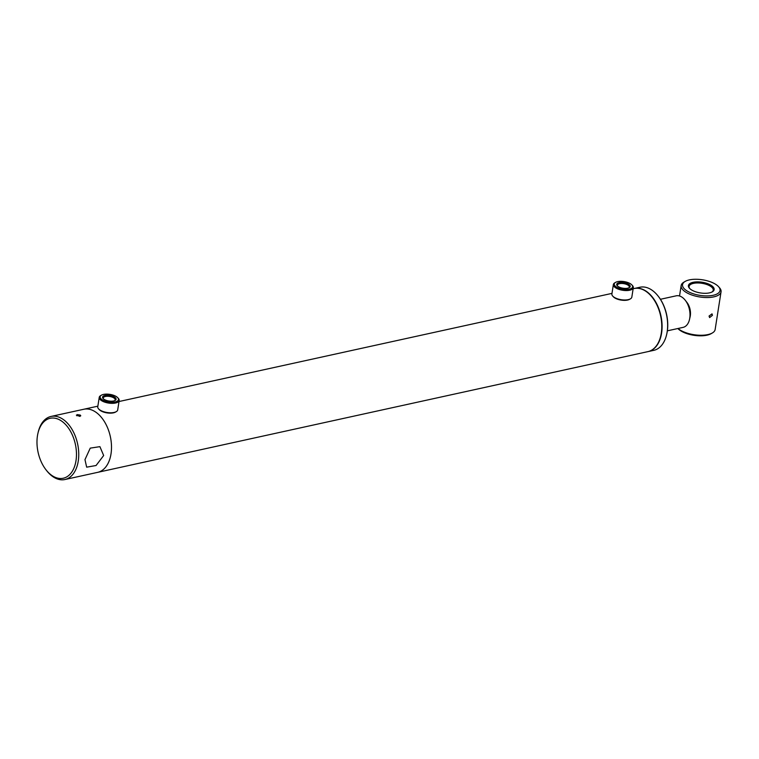 <?xml version="1.0" encoding="UTF-8"?>
<svg xmlns="http://www.w3.org/2000/svg" width="759" height="759" viewBox="0 0 759 759"><rect width="100%" height="100%" fill="white"/><g stroke="black" fill="none" stroke-linecap="round" stroke-linejoin="round"><path stroke-width="1.14" d="M652.408 297.566A31.897 19.819 77.6 0 1 652.493 297.67A31.897 19.819 77.6 0 1 661.336 332.954A31.897 19.819 77.6 0 1 660.823 335.62A31.897 19.819 77.6 0 1 660.785 335.753M633.148 288.733L634.069 288.534A32.295 20.066 77.6 0 1 652.323 297.452A32.295 20.066 77.6 0 1 661.279 333.192A32.295 20.066 77.6 0 1 660.757 335.886A32.295 20.066 77.6 0 1 647.911 351.626L97.636 472.354A32.295 20.066 77.6 0 0 111.004 453.91A32.295 20.066 77.6 0 0 104.514 421.767A32.295 20.066 77.6 0 0 83.794 409.253A32.295 20.066 77.6 0 1 95.255 411.786A32.295 20.066 77.6 0 1 111.469 445.381A32.295 20.066 77.6 0 1 97.636 472.354L64.885 479.536A32.295 20.066 77.6 0 1 53.415 477.003A32.295 20.066 77.6 0 1 46.631 470.618L45.957 469.755A30.683 19.07 77.6 0 1 37.95 433.247A30.683 19.07 77.6 0 1 61.043 420.695A30.683 19.07 77.6 0 1 75.995 460.713A30.683 19.07 77.6 0 1 52.409 475.827A30.683 19.07 77.6 0 1 45.957 469.755M660.434 299.283L676.155 295.83A16.148 10.038 77.6 0 1 683.1 298.002A16.148 10.038 77.6 0 1 685.282 300.298A16.148 10.038 77.6 0 1 689.495 319.511A16.148 10.038 77.6 0 1 683.072 327.385L667.351 330.829M685.282 300.298L686.952 302.443A12.116 7.524 77.6 0 1 690.111 316.854L689.495 319.511M113.622 400.97A6.84 2.846 -171.1 0 1 103.11 398.541A6.84 2.846 -171.1 0 1 105.017 395.42A6.84 2.846 -171.1 0 1 113.746 396.587A6.84 2.846 -171.1 0 1 115.131 400.42A6.84 2.846 -171.1 0 1 113.622 400.97M114.675 400.648A6.034 2.514 8.9 0 0 115.169 399.851A6.034 2.514 8.9 0 0 111.934 397.014A6.034 2.514 8.9 0 0 105.416 396.473A6.034 2.514 8.9 0 0 103.243 397.982A6.034 2.514 8.9 0 0 103.471 398.892M115.15 401.957A9.288 3.861 8.9 0 0 117.749 397.725A9.288 3.861 8.9 0 0 103.49 394.424A9.288 3.861 8.9 0 0 101.431 395.173A9.288 3.861 8.9 0 0 103.319 400.373A9.288 3.861 8.9 0 0 115.15 401.957M101.431 395.173L100.634 395.629A10.095 4.203 8.9 0 0 99.239 397.355A10.095 4.203 8.9 0 0 104.647 402.099A10.095 4.203 8.9 0 0 115.548 403.01A10.095 4.203 8.9 0 0 119.182 400.477A10.095 4.203 8.9 0 0 118.376 398.409L117.749 397.725M99.239 397.355L97.759 406.786A10.095 4.203 8.9 0 0 98.566 408.854A10.095 4.203 8.9 0 0 114.068 412.45A10.095 4.203 8.9 0 0 116.298 411.634A10.095 4.203 8.9 0 0 117.702 409.907L119.182 400.477M98.566 408.854L99.182 409.547A9.288 3.861 8.9 0 0 113.452 412.839A9.288 3.861 8.9 0 0 115.501 412.099L116.298 411.634M627.75 288.183A6.84 2.846 -171.1 0 1 617.238 285.745A6.84 2.846 -171.1 0 1 619.154 282.623A6.84 2.846 -171.1 0 1 627.873 283.8A6.84 2.846 -171.1 0 1 629.258 287.633A6.84 2.846 -171.1 0 1 627.75 288.183M628.803 287.851A6.034 2.514 8.9 0 0 629.296 287.063A6.034 2.514 8.9 0 0 626.061 284.227A6.034 2.514 8.9 0 0 619.543 283.676A6.034 2.514 8.9 0 0 617.371 285.194A6.034 2.514 8.9 0 0 617.598 286.096M629.287 289.17A9.288 3.861 8.9 0 0 631.877 284.929A9.288 3.861 8.9 0 0 617.617 281.636A9.288 3.861 8.9 0 0 615.568 282.376A9.288 3.861 8.9 0 0 617.446 287.585A9.288 3.861 8.9 0 0 629.287 289.17M615.568 282.376L614.771 282.841A10.095 4.203 8.9 0 0 613.367 284.568A10.095 4.203 8.9 0 0 618.775 289.312A10.095 4.203 8.9 0 0 629.676 290.223A10.095 4.203 8.9 0 0 633.31 287.689A10.095 4.203 8.9 0 0 632.503 285.621L631.877 284.929M613.367 284.568L611.887 293.999A10.095 4.203 8.9 0 0 612.693 296.067A10.095 4.203 8.9 0 0 628.196 299.653A10.095 4.203 8.9 0 0 630.425 298.847A10.095 4.203 8.9 0 0 631.83 297.12L633.31 287.689M612.693 296.067L613.319 296.75A9.288 3.861 8.9 0 0 627.579 300.052A9.288 3.861 8.9 0 0 629.628 299.302L630.425 298.847M634.23 288.496A32.295 20.066 77.6 0 1 634.382 288.467A32.295 20.066 77.6 0 1 655.102 300.972A32.295 20.066 77.6 0 1 661.592 333.116A32.295 20.066 77.6 0 1 648.224 351.559A32.295 20.066 77.6 0 1 648.072 351.597M634.382 288.467L639.941 287.244A32.295 20.066 77.6 0 1 658.195 296.171A32.295 20.066 77.6 0 1 667.152 331.901A32.295 20.066 77.6 0 1 666.63 334.596A32.295 20.066 77.6 0 1 653.784 350.345L648.224 351.559M658.366 296.389A31.489 19.573 77.6 0 1 658.527 296.598A31.489 19.573 77.6 0 1 667.265 331.436A31.489 19.573 77.6 0 1 666.753 334.064A31.489 19.573 77.6 0 1 666.687 334.33M76.877 415.818L77.171 414.613L80.274 415.078L79.961 416.416L76.374 415.135M37.95 433.247L38.197 432.184A32.295 20.066 77.6 0 1 51.043 416.444A32.295 20.066 77.6 0 1 62.504 418.968A32.295 20.066 77.6 0 1 78.718 452.573A32.295 20.066 77.6 0 1 64.885 479.536M84.97 459.622L86.659 467.164L96.07 465.514L103.66 455.523L99.913 446.653L90.245 448.133L84.97 459.622M80.274 415.078L80.758 415.818M709.058 316.057L709.608 317.585L712.454 315.308L712.018 313.856L709.058 316.057M691.316 289.777A13.017 5.417 -171.1 0 1 689.457 288.249A13.017 5.417 -171.1 0 1 694.551 282.054A13.017 5.417 -171.1 0 1 711.24 285.403A13.017 5.417 -171.1 0 1 712.331 291.836A13.017 5.417 -171.1 0 1 691.316 289.777M689.789 288.591A12.21 5.076 -171.1 0 1 689.096 286.428A12.21 5.076 -171.1 0 1 697.464 282.955A12.21 5.076 -171.1 0 1 710.509 286.266A12.21 5.076 -171.1 0 1 713.232 290.204A12.21 5.076 -171.1 0 1 711.904 292.054M715.794 284.407A18.975 7.894 -171.1 0 1 718.507 286.636A18.975 7.894 -171.1 0 1 711.079 295.659A18.975 7.894 -171.1 0 1 686.753 290.773A18.975 7.894 -171.1 0 1 685.168 281.418A18.975 7.894 -171.1 0 1 715.794 284.407M718.507 286.636L719.437 287.661A20.189 8.396 -171.1 0 1 721.05 291.807A20.189 8.396 -171.1 0 1 707.227 297.547A20.189 8.396 -171.1 0 1 685.662 292.073A20.189 8.396 -171.1 0 1 681.165 285.555A20.189 8.396 -171.1 0 1 683.963 282.111L685.168 281.418M721.05 291.807L715.139 329.529A20.189 8.396 -171.1 0 1 712.34 332.973L711.145 333.666A18.975 7.894 -171.1 0 1 680.51 330.677A18.975 7.894 -171.1 0 1 677.872 328.524M712.34 332.973A20.189 8.396 -171.1 0 1 679.751 329.795A20.189 8.396 -171.1 0 1 677.996 328.495M51.043 416.444L97.854 406.169M119.011 401.53L611.982 293.382M666.753 334.064L666.63 334.596M681.165 285.555L679.533 295.991"/></g></svg>
